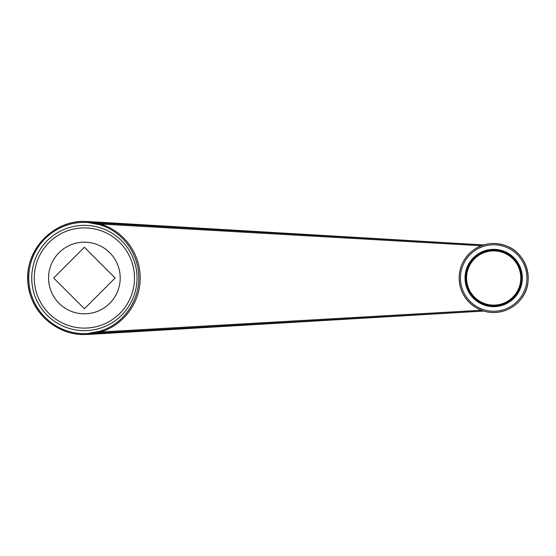 <?xml version="1.0" encoding="UTF-8"?>
<svg xmlns="http://www.w3.org/2000/svg" width="556" height="556" viewBox="0 0 556 556"><rect width="100%" height="100%" fill="white"/><g stroke="black" fill="none" stroke-linecap="round" stroke-linejoin="round"><path stroke-width="0.83" d="M115.141 278L84.387 247.246L53.64 278L84.387 308.754L115.141 278M465.031 278A28.648 28.648 0 0 1 508.01 253.188A28.648 28.648 0 0 1 508.01 302.811A28.648 28.648 0 0 1 465.031 278M465.546 278A28.141 28.141 0 0 1 493.686 249.859A28.141 28.141 0 0 1 521.827 278A28.141 28.141 0 0 1 493.686 306.141A28.141 28.141 0 0 1 465.546 278A28.127 28.127 0 0 1 493.686 249.873A28.127 28.127 0 0 1 521.813 278A28.127 28.127 0 0 1 493.686 306.127A28.127 28.127 0 0 1 465.56 278M48.574 278A35.813 35.813 0 0 1 102.297 246.982A35.813 35.813 0 0 1 102.297 309.018A35.813 35.813 0 0 1 48.574 278M483.706 311.04L96.515 333.155L96.396 332.683L87.751 333.517L100.066 331.14C122.654 324.391 138.965 302.123 138.778 278.083C138.986 253.911 122.779 231.692 100.066 224.86L87.751 222.483L87.785 221.531L483.769 244.939L87.778 221.531M96.515 222.845L87.751 222.351L96.396 223.317L96.515 222.845L483.706 244.96M96.077 223.762L96.396 223.317L100.525 223.998C123.668 230.9 140.383 253.446 140.161 278.083C140.355 302.589 123.55 325.177 100.525 332.001L481.392 310.255M481.392 245.745L100.525 223.998L100.066 224.86M96.515 333.155L87.751 333.579L87.772 334.469L483.769 311.061L87.785 334.469M100.066 331.14L100.525 332.001L96.396 332.683L96.077 332.238M87.751 333.537A55.642 55.642 0 0 1 28.752 278A55.642 55.642 0 0 1 87.751 222.463M87.772 221.635C56.531 218.807 26.994 246.336 27.8 277.979C26.98 309.636 56.49 337.186 87.772 334.364C60.18 336.686 33.047 315.599 28.683 287.938C21.253 253.223 52.91 218.167 87.778 221.635M521.313 278A27.626 27.626 0 0 1 493.686 305.626A27.626 27.626 0 0 1 466.06 278A27.626 27.626 0 0 1 493.686 250.374A27.626 27.626 0 0 1 521.313 278A27.626 27.626 0 0 1 493.686 305.626A27.626 27.626 0 0 1 466.06 278A27.626 27.626 0 0 1 493.686 250.374A27.626 27.626 0 0 1 521.313 278M520.798 278A27.119 27.119 0 0 1 480.127 301.484A27.119 27.119 0 0 1 480.127 254.516A27.119 27.119 0 0 1 520.798 278M84.387 328.103A50.103 50.103 0 0 0 127.776 252.945A50.103 50.103 0 0 0 40.998 252.945A50.103 50.103 0 0 0 84.387 328.103M84.387 330.653A52.653 52.653 0 0 0 137.012 279.592A52.653 52.653 0 0 0 87.57 225.444A52.653 52.653 0 0 0 31.761 276.408A52.653 52.653 0 0 0 84.387 330.653M99.837 224.791L103.472 225.006M103.472 330.994L99.837 331.209M465.657 278A28.029 28.029 0 0 0 507.697 302.269A28.029 28.029 0 0 0 507.697 253.731A28.029 28.029 0 0 0 465.657 278M459.173 278A34.514 34.514 0 0 1 493.686 243.486A34.514 34.514 0 0 1 528.2 278A34.514 34.514 0 0 1 493.686 312.514A34.514 34.514 0 0 1 459.173 278C459.423 266.852 463.871 257.762 472.53 250.728C482.969 243.153 494.256 241.547 506.391 245.912C526.866 253.182 534.997 281.176 521.611 298.287C517.421 303.972 512.006 308.038 505.376 310.477C494.798 314.015 484.742 312.903 475.192 307.141C464.879 300.164 459.541 290.447 459.173 278M460.451 278A33.235 33.235 0 0 1 510.304 249.22A33.235 33.235 0 0 1 510.304 306.78A33.235 33.235 0 0 1 460.451 278"/></g></svg>
